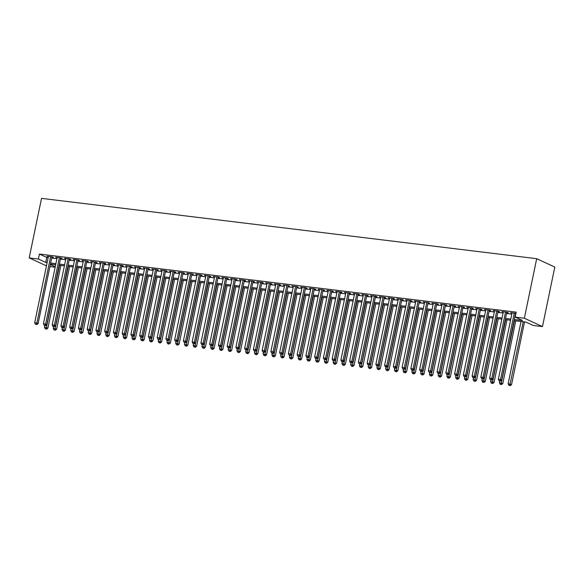 <?xml version="1.0" encoding="UTF-8"?>
<svg xmlns="http://www.w3.org/2000/svg" width="584" height="584" viewBox="0 0 584 584"><rect width="100%" height="100%" fill="white"/><g stroke="black" fill="none" stroke-linecap="round" stroke-linejoin="round"><path stroke-width="0.88" d="M55.151 267.224L49.895 266.581M514.066 320.638L525.943 322.083L533.287 325.478L542.47 326.595L554.8 267.056L536.689 258.69L41.53 198.363L29.2 257.902L38.383 259.026L45.727 262.413L47.143 262.588M51.845 257.201L53.37 257.383L52.151 256.821L46.902 256.179L48.348 256.77M60.59 258.267L62.123 258.449L60.897 257.887L55.648 257.245L57.093 257.836M69.335 259.332L70.868 259.515L69.642 258.953L64.393 258.31L65.846 258.902M78.088 260.398L79.614 260.581L78.395 260.019L73.146 259.376L74.591 259.968M86.834 261.464L88.367 261.647L87.14 261.084L81.891 260.442L83.337 261.033M95.586 262.53L97.112 262.712L95.893 262.15L90.644 261.508L92.09 262.099M104.332 263.596L105.865 263.778L104.638 263.216L99.389 262.574L100.835 263.165M113.077 264.661L114.61 264.844L113.384 264.282L108.135 263.639L109.588 264.231M121.83 265.727L123.355 265.91L122.136 265.348L116.888 264.705L118.333 265.297M130.575 266.793L132.108 266.976L130.882 266.413L125.633 265.771L127.078 266.362M139.328 267.859L140.853 268.041L139.634 267.479L134.386 266.837L135.831 267.428M148.073 268.925L149.606 269.107L148.38 268.545L143.131 267.903L144.577 268.494M156.819 269.99L158.352 270.173L157.125 269.611L151.876 268.969L153.329 269.56M165.571 271.056L167.097 271.239L165.878 270.677L160.629 270.034L162.075 270.626M174.317 272.122L175.85 272.305L174.623 271.743L169.375 271.1L170.82 271.691M183.069 273.188L184.595 273.37L183.376 272.808L178.127 272.166L179.573 272.757M191.815 274.254L193.348 274.436L192.121 273.874L186.873 273.232L188.318 273.823M200.56 275.32L202.093 275.502L200.867 274.94L195.618 274.298L197.071 274.889M209.313 276.385L210.846 276.568L209.619 276.006L204.371 275.363L205.816 275.955M218.058 277.451L219.591 277.634L218.365 277.072L213.116 276.429L214.562 277.02M226.811 278.517L228.337 278.699L227.118 278.137L221.869 277.495L223.314 278.086M235.556 279.583L237.089 279.765L235.863 279.203L230.614 278.561L232.06 279.152M244.302 280.649L245.835 280.831L244.608 280.269L239.36 279.627L240.812 280.218M253.054 281.714L254.588 281.897L253.361 281.335L248.112 280.692L249.558 281.284M261.8 282.78L263.333 282.963L262.106 282.401L256.858 281.758L258.303 282.349M270.553 283.846L272.078 284.028L270.859 283.466L265.611 282.824L267.056 283.415M279.298 284.912L280.831 285.094L279.605 284.532L274.356 283.89L275.801 284.481M288.043 285.978L289.576 286.16L288.35 285.598L283.101 284.956L284.554 285.547M296.796 287.043L298.329 287.226L297.103 286.664L291.854 286.021L293.299 286.613M305.541 288.109L307.075 288.292L305.848 287.729L300.599 287.087L302.045 287.678M314.294 289.175L315.82 289.357L314.601 288.795L309.352 288.153L310.798 288.744M323.04 290.241L324.573 290.423L323.346 289.861L318.097 289.219L319.543 289.81M331.785 291.307L333.318 291.489L332.092 290.927L326.843 290.284L328.296 290.876M340.538 292.372L342.071 292.555L340.844 291.993L335.596 291.35L337.041 291.942M349.283 293.438L350.816 293.621L349.59 293.058L344.341 292.416L345.786 293.007M358.036 294.504L359.562 294.686L358.342 294.124L353.094 293.482L354.539 294.073M366.781 295.57L368.314 295.752L367.088 295.19L361.839 294.548L363.284 295.139M375.527 296.636L377.06 296.818L375.833 296.256L370.584 295.613L372.037 296.205M384.279 297.701L385.812 297.884L384.586 297.322L379.337 296.679L380.783 297.271M393.025 298.767L394.558 298.95L393.331 298.387L388.083 297.745L389.528 298.336M401.777 299.833L403.303 300.015L402.084 299.453L396.835 298.811L398.281 299.402M410.523 300.899L412.056 301.081L410.829 300.519L405.581 299.877L407.026 300.468M419.268 301.964L420.801 302.147L419.575 301.585L414.326 300.942L415.779 301.534M428.021 303.03L429.554 303.213L428.327 302.651L423.079 302.008L424.524 302.6M436.766 304.096L438.299 304.279L437.073 303.716L431.824 303.074L433.27 303.665M445.519 305.162L447.045 305.344L445.826 304.782L440.577 304.14L442.022 304.731M454.264 306.228L455.797 306.41L454.571 305.848L449.322 305.206L450.768 305.797M463.01 307.293L464.543 307.476L463.316 306.914L458.068 306.272L459.52 306.863M471.762 308.359L473.296 308.542L472.069 307.98L466.82 307.337L468.266 307.929M480.508 309.425L482.041 309.608L480.814 309.046L475.566 308.403L477.011 308.994M489.261 310.491L490.786 310.673L489.567 310.111L484.319 309.469L485.764 310.06M498.006 311.557L499.539 311.739L498.313 311.177L493.064 310.535L494.509 311.126M506.751 312.623L508.284 312.805L507.058 312.243L501.809 311.601L503.262 312.192M514.3 319.499L522.512 320.499L515.168 317.112L516.198 312.148L39.413 254.062L46.756 257.449L48.173 257.624M51.662 258.048L56.918 258.69M60.415 259.113L65.663 259.756M69.16 260.179L74.416 260.822M77.913 261.245L83.162 261.887M86.658 262.311L91.914 262.953M95.404 263.377L100.66 264.019M104.156 264.442L109.405 265.085M112.902 265.508L118.158 266.151M121.654 266.574L126.903 267.216M130.4 267.64L135.656 268.282M139.145 268.706L144.401 269.348M147.898 269.772L153.147 270.414M156.643 270.837L161.899 271.48M165.396 271.903L170.645 272.546M174.142 272.969L179.398 273.611M182.887 274.035L188.143 274.677M191.64 275.101L196.888 275.743M200.385 276.166L205.641 276.809M209.138 277.232L214.386 277.874M217.883 278.298L223.139 278.94M226.628 279.364L231.884 280.006M235.381 280.429L240.63 281.072M244.127 281.495L249.383 282.138M252.879 282.561L258.128 283.203M261.625 283.627L266.881 284.269M270.37 284.693L275.626 285.335M279.123 285.758L284.372 286.401M287.868 286.824L293.124 287.467M296.621 287.89L301.87 288.532M305.366 288.956L310.622 289.598M314.112 290.022L319.368 290.664M322.864 291.087L328.113 291.73M331.61 292.153L336.866 292.796M340.363 293.219L345.611 293.861M349.108 294.285L354.364 294.927M357.853 295.351L363.109 295.993M366.606 296.424L371.855 297.059M375.351 297.49L380.607 298.125M384.104 298.555L389.353 299.19M392.849 299.621L398.106 300.256M401.595 300.687L406.851 301.322M410.348 301.753L415.596 302.388M419.093 302.819L424.349 303.454M427.846 303.884L433.094 304.519M436.591 304.95L441.847 305.585M445.336 306.016L450.592 306.651M454.089 307.082L459.338 307.717M462.835 308.148L468.091 308.783M471.587 309.213L476.836 309.849M480.333 310.279L485.589 310.914M489.078 311.345L494.334 311.98M497.831 312.411L503.079 313.046M506.576 313.477L511.832 314.112M515.329 314.542L515.694 314.586M515.942 313.367L510.562 312.666L512.007 313.258M515.504 313.688L515.869 313.732M39.413 254.062L38.383 259.026M515.168 317.112L524.359 318.229L536.689 258.69M29.2 257.902L46.465 265.873M50.319 264.537L55.239 266.808M510.569 320.214L505.313 319.572M501.817 319.149L496.568 318.506M493.071 318.083L487.815 317.44M484.326 317.017L479.07 316.375M475.573 315.951L470.324 315.309M466.828 314.886L461.572 314.243M458.075 313.82L452.826 313.177M449.33 312.754L444.074 312.111M440.584 311.688L435.328 311.046M431.831 310.622L426.583 309.98M423.086 309.557L417.83 308.914M414.333 308.491L409.085 307.848M405.588 307.425L400.332 306.782M396.843 306.359L391.587 305.717M388.09 305.293L382.841 304.651M379.344 304.228L374.089 303.585M370.592 303.162L365.343 302.519M361.846 302.096L356.59 301.453M353.101 301.03L347.845 300.388M344.348 299.964L339.1 299.322M335.603 298.899L330.347 298.256M326.85 297.833L321.601 297.19M318.105 296.767L312.849 296.124M309.359 295.701L304.103 295.059M300.607 294.635L295.358 293.993M291.861 293.569L286.605 292.927M283.109 292.504L277.86 291.861M274.363 291.431L269.107 290.796M265.618 290.365L260.362 289.73M256.865 289.299L251.616 288.664M248.12 288.233L242.864 287.598M239.367 287.167L234.118 286.532M230.622 286.102L225.366 285.466M221.876 285.036L216.62 284.401M213.123 283.97L207.875 283.335M204.378 282.904L199.122 282.269M195.625 281.838L190.377 281.203M186.88 280.773L181.624 280.137M178.135 279.707L172.879 279.072M169.382 278.641L164.133 278.006M160.637 277.575L155.38 276.94M151.884 276.509L146.635 275.874M143.138 275.444L137.882 274.808M134.393 274.378L129.137 273.743M125.64 273.312L120.392 272.677M116.895 272.246L111.639 271.611M108.142 271.18L102.893 270.545M99.397 270.115L94.141 269.479M90.651 269.049L85.395 268.414M81.899 267.983L76.65 267.348M73.153 266.917L67.897 266.282M64.401 265.851L59.152 265.216M55.655 264.786L50.399 264.151M542.47 326.595L524.359 318.229M50.64 263.012L55.889 263.654M59.385 264.077L64.641 264.72M68.131 265.143L73.387 265.786M76.884 266.209L82.132 266.851M85.629 267.275L90.885 267.917M94.382 268.341L99.63 268.983M103.127 269.406L108.383 270.049M111.873 270.472L117.128 271.115M120.625 271.538L125.874 272.18M129.371 272.604L134.627 273.246M138.123 273.67L143.372 274.312M146.869 274.736L152.125 275.378M155.614 275.801L160.87 276.444M164.367 276.867L169.615 277.51M173.112 277.933L178.368 278.575M181.865 278.999L187.114 279.641M190.61 280.064L195.866 280.707M199.356 281.13L204.612 281.773M208.108 282.196L213.357 282.839M216.854 283.262L222.11 283.904M225.607 284.328L230.855 284.97M234.352 285.393L239.608 286.036M243.097 286.459L248.353 287.102M251.85 287.525L257.099 288.168M260.595 288.591L265.851 289.233M269.348 289.657L274.597 290.299M278.094 290.722L283.349 291.365M286.839 291.788L292.095 292.431M295.592 292.854L300.84 293.497M304.337 293.92L309.593 294.562M313.09 294.986L318.338 295.628M321.835 296.051L327.091 296.694M330.581 297.117L335.837 297.76M339.333 298.183L344.582 298.826M348.079 299.249L353.335 299.891M356.831 300.315L362.08 300.957M365.577 301.38L370.833 302.023M374.322 302.446L379.578 303.089M383.075 303.512L388.324 304.154M391.82 304.578L397.076 305.22M400.573 305.644L405.822 306.286M409.318 306.709L414.574 307.352M418.064 307.775L423.32 308.418M426.816 308.841L432.072 309.483M435.562 309.907L440.818 310.549M444.314 310.973L449.563 311.615M453.06 312.038L458.316 312.681M461.805 313.104L467.061 313.747M470.558 314.17L475.814 314.812M479.303 315.236L484.559 315.878M488.056 316.302L493.305 316.944M496.801 317.368L502.058 318.01M505.547 318.433L510.803 319.076M46.756 257.449L45.727 262.413M511.869 312.827L511.788 313.236M503.123 311.761L503.036 312.17M494.371 310.695L494.29 311.104M485.625 309.629L485.538 310.038M476.873 308.564L476.792 308.972M468.127 307.498L468.047 307.907M459.382 306.432L459.294 306.841M450.629 305.366L450.549 305.775M441.884 304.3L441.796 304.709M433.131 303.235L433.051 303.643M424.385 302.169L424.298 302.578M415.64 301.103L415.553 301.512M406.887 300.037L406.807 300.446M398.142 298.971L398.054 299.38M389.389 297.906L389.309 298.314M380.644 296.84L380.556 297.249M371.898 295.774L371.811 296.183M363.146 294.708L363.065 295.117M354.4 293.642L354.313 294.051M345.648 292.577L345.567 292.986M336.902 291.511L336.815 291.92M328.157 290.445L328.069 290.854M319.404 289.379L319.324 289.788M310.659 288.313L310.571 288.722M301.906 287.248L301.826 287.656M293.161 286.182L293.073 286.591M284.415 285.116L284.328 285.525M275.663 284.05L275.582 284.459M266.917 282.984L266.83 283.393M258.164 281.919L258.084 282.327M249.419 280.853L249.332 281.262M240.674 279.787L240.586 280.196M231.921 278.721L231.841 279.13M223.176 277.656L223.088 278.064M214.423 276.59L214.343 276.998M205.678 275.524L205.59 275.933M196.932 274.458L196.844 274.867M188.179 273.392L188.099 273.801M179.434 272.327L179.346 272.735M170.681 271.261L170.601 271.669M161.936 270.195L161.848 270.604M153.19 269.129L153.103 269.538M144.438 268.063L144.357 268.472M135.692 266.998L135.605 267.406M126.94 265.932L126.859 266.341M118.194 264.866L118.107 265.275M109.449 263.8L109.361 264.209M100.696 262.734L100.616 263.143M91.951 261.668L91.863 262.077M83.198 260.603L83.118 261.012M74.453 259.537L74.365 259.946M65.707 258.471L65.62 258.88M56.955 257.405L56.874 257.814M48.209 256.339L48.122 256.748M514.278 313.119L500.532 379.512L498.342 379.242L512.095 312.856M515.584 313.279L501.751 380.075L500.532 379.512L499.977 380.892L499.101 380.783L499.977 380.892M500.466 381.118L501.751 380.075M498.342 379.242L499.101 380.783M521.03 321.485L508.138 383.768L511.548 384.601L524.527 321.915M509.766 385.411L508.89 385.309L510.255 385.637L509.766 385.411L523.22 321.755M508.89 385.309L508.138 383.768M511.548 384.601L510.255 385.637M505.532 312.053L491.779 378.447L489.596 378.176L503.342 311.79M506.839 312.214L493.005 379.009L491.779 378.447L491.224 379.826L490.348 379.717L491.224 379.826M491.713 380.053L493.005 379.009M489.596 378.176L490.348 379.717M496.78 310.987L483.034 377.381L480.844 377.111L494.597 310.724M498.094 311.148L484.26 377.943L483.034 377.381L482.479 378.76L481.603 378.651L482.479 378.76M482.968 378.987L484.26 377.943M480.844 377.111L481.603 378.651M488.034 309.921L474.288 376.315L472.098 376.045L485.844 309.659M489.341 310.082L475.507 376.877L474.288 376.315L473.726 377.695L472.858 377.585L473.726 377.695M474.223 377.921L475.507 376.877M472.098 376.045L472.858 377.585M479.289 308.856L465.536 375.249L463.353 374.979L477.099 308.593M480.596 309.016L466.762 375.811L465.536 375.249L464.981 376.629L464.105 376.519L464.981 376.629M465.47 376.855L466.762 375.811M463.353 374.979L464.105 376.519M499.736 381.024L499.386 382.702L502.795 383.535L515.781 320.85M501.021 384.345L500.145 384.243L501.51 384.571L501.021 384.345L514.467 320.689M500.145 384.243L499.386 382.702M502.795 383.535L501.51 384.571M490.983 379.958L490.64 381.637L494.049 382.469L507.029 319.784M492.268 383.279L491.392 383.177L492.757 383.505L492.268 383.279L505.722 319.623M491.392 383.177L490.64 381.637M494.049 382.469L492.757 383.505M482.238 378.892L481.888 380.571L485.304 381.403L498.283 318.718M483.523 382.213L482.647 382.111L484.012 382.44L483.523 382.213L496.977 318.557M482.647 382.111L481.888 380.571M485.304 381.403L484.012 382.44M473.485 377.826L473.142 379.505L476.551 380.337L489.531 317.652M474.77 381.148L473.894 381.045L475.259 381.374L474.77 381.148L488.224 317.492M473.894 381.045L473.142 379.505M476.551 380.337L475.259 381.374M470.536 307.79L456.79 374.183L454.6 373.913L468.353 307.527M471.843 307.951L458.009 374.745L456.79 374.183L456.235 375.563L455.359 375.454L456.235 375.563M456.724 375.789L458.009 374.745M454.6 373.913L455.359 375.454M464.74 376.76L464.397 378.439L467.806 379.271L480.785 316.586M466.025 380.082L465.149 379.98L466.514 380.308L466.025 380.082L479.479 316.426M465.149 379.98L464.397 378.439M467.806 379.271L466.514 380.308M461.791 306.724L448.037 373.118L445.855 372.847L459.601 306.461M463.097 306.885L449.264 373.68L448.037 373.118L447.483 374.497L446.607 374.388L447.483 374.497M447.972 374.724L449.264 373.68M445.855 372.847L446.607 374.388M455.994 375.694L455.644 377.374L459.053 378.206L472.04 315.521M457.279 379.016L456.403 378.914L457.768 379.242L457.279 379.016L470.726 315.36M456.403 378.914L455.644 377.374M459.053 378.206L457.768 379.242M453.038 305.658L439.292 372.052L437.102 371.782L450.855 305.396M454.352 305.819L440.519 372.614L439.292 372.052L438.737 373.431L437.861 373.322L438.737 373.431M439.226 373.658L440.519 372.614M437.102 371.782L437.861 373.322M447.242 374.629L446.899 376.308L450.308 377.14L463.287 314.455M448.527 377.95L447.651 377.848L449.016 378.176L448.527 377.95L461.981 314.294M447.651 377.848L446.899 376.308M450.308 377.14L449.016 378.176M444.293 304.592L430.547 370.986L428.357 370.716L442.103 304.33M445.599 304.753L431.766 371.548L430.547 370.986L429.985 372.366L429.116 372.256L429.985 372.366M430.481 372.592L431.766 371.548M428.357 370.716L429.116 372.256M438.496 373.563L438.146 375.242L441.562 376.074L454.542 313.389M439.781 376.884L438.905 376.782L440.27 377.111L439.781 376.884L453.235 313.228M438.905 376.782L438.146 375.242M441.562 376.074L440.27 377.111M435.547 303.527L421.794 369.92L419.611 369.65L433.357 303.264M436.854 303.687L423.02 370.482L421.794 369.92L421.239 371.3L420.363 371.19L421.239 371.3M421.728 371.526L423.02 370.482M419.611 369.65L420.363 371.19M429.744 372.497L429.401 374.176L432.81 375.008L445.789 312.323M431.029 375.819L430.152 375.716L431.518 376.045L431.029 375.819L444.482 312.163M430.152 375.716L429.401 374.176M432.81 375.008L431.518 376.045M426.794 302.461L413.049 368.854L410.859 368.584L424.612 302.198M428.101 302.622L414.268 369.416L413.049 368.854L412.494 370.234L411.618 370.125L412.494 370.234M412.983 370.46L414.268 369.416M410.859 368.584L411.618 370.125M420.998 371.431L420.655 373.11L424.064 373.942L437.044 311.257M422.283 374.753L421.407 374.651L422.772 374.979L422.283 374.753L435.737 311.097M421.407 374.651L420.655 373.11M424.064 373.942L422.772 374.979M418.049 301.395L404.296 367.789L402.113 367.518L415.859 301.132M419.356 301.556L405.522 368.351L404.296 367.789L403.741 369.168L402.865 369.059L403.741 369.168M404.23 369.395L405.522 368.351M402.113 367.518L402.865 369.059M412.253 370.365L411.902 372.044L415.312 372.877L428.298 310.192M413.538 373.687L412.662 373.577L414.027 373.913L413.538 373.687L426.984 310.031M412.662 373.577L411.902 372.044M415.312 372.877L414.027 373.913M409.296 300.329L395.55 366.723L393.361 366.453L407.114 300.067M410.61 300.49L396.777 367.285L395.55 366.723L394.996 368.102L394.12 367.993L394.996 368.102M395.485 368.329L396.777 367.285M393.361 366.453L394.12 367.993M403.5 369.3L403.157 370.979L406.566 371.811L419.546 309.126M404.785 372.621L403.909 372.512L405.274 372.847L404.785 372.621L418.239 308.965M403.909 372.512L403.157 370.979M406.566 371.811L405.274 372.847M394.755 368.234L394.404 369.913L397.821 370.745L410.8 308.06M396.04 371.555L395.164 371.446L396.529 371.782L396.04 371.555L409.494 307.899M395.164 371.446L394.404 369.913M397.821 370.745L396.529 371.782M386.002 367.168L385.659 368.847L389.068 369.679L402.048 306.994M387.287 370.49L386.411 370.38L387.776 370.716L387.287 370.49L400.741 306.834M386.411 370.38L385.659 368.847M389.068 369.679L387.776 370.716M400.551 299.263L386.805 365.657L384.615 365.387L398.361 299.001M401.858 299.424L388.024 366.219L386.805 365.657L386.243 367.037L385.374 366.927L386.243 367.037M386.732 367.263L388.024 366.219M384.615 365.387L385.374 366.927M391.806 298.198L378.052 364.591L375.87 364.321L389.616 297.935M393.112 298.358L379.279 365.153L378.052 364.591L377.498 365.971L376.622 365.861L377.498 365.971M377.987 366.197L379.279 365.153M375.87 364.321L376.622 365.861M383.053 297.132L369.307 363.525L367.117 363.255L380.87 296.869M384.36 297.293L370.526 364.087L369.307 363.525L368.752 364.905L367.876 364.796L368.752 364.905M369.241 365.131L370.526 364.087M367.117 363.255L367.876 364.796M377.257 366.102L376.914 367.781L380.323 368.613L393.302 305.928M378.541 369.424L377.666 369.314L379.031 369.65L378.541 369.424L391.995 305.768M377.666 369.314L376.914 367.781M380.323 368.613L379.031 369.65M374.308 296.066L360.554 362.46L358.372 362.189L372.118 295.803M375.614 296.227L361.781 363.022L360.554 362.46L359.999 363.839L359.123 363.73L359.999 363.839M360.489 364.066L361.781 363.022M358.372 362.189L359.123 363.73M368.511 365.036L368.161 366.716L371.57 367.548L384.557 304.863M369.796 368.358L368.92 368.248L370.285 368.584L369.796 368.358L383.243 304.702M368.92 368.248L368.161 366.716M371.57 367.548L370.285 368.584M365.555 295L351.809 361.394L349.619 361.124L363.372 294.738M366.869 295.161L353.035 361.956L351.809 361.394L351.254 362.773L350.378 362.664L351.254 362.773M351.743 363L353.035 361.956M349.619 361.124L350.378 362.664M359.759 363.971L359.416 365.65L362.825 366.475L375.804 303.797M361.043 367.292L360.167 367.183L361.532 367.518L361.043 367.292L374.497 303.636M360.167 367.183L359.416 365.65M362.825 366.475L361.532 367.518M356.809 293.934L343.063 360.328L340.873 360.058L354.619 293.672M358.116 294.095L344.283 360.89L343.063 360.328L342.501 361.708L341.633 361.598L342.501 361.708M342.99 361.934L344.283 360.89M340.873 360.058L341.633 361.598M351.013 362.905L350.663 364.584L354.079 365.409L367.059 302.731M352.298 366.226L351.422 366.117L352.787 366.453L352.298 366.226L365.752 302.57M351.422 366.117L350.663 364.584M354.079 365.409L352.787 366.453M348.064 292.869L334.311 359.262L332.128 358.992L345.874 292.606M349.371 293.029L335.537 359.824L334.311 359.262L333.756 360.642L332.88 360.532L333.756 360.642M334.245 360.868L335.537 359.824M332.128 358.992L332.88 360.532M342.261 361.839L341.917 363.518L345.327 364.343L358.306 301.665M343.545 365.161L342.669 365.051L344.034 365.387L343.545 365.161L356.999 301.505M342.669 365.051L341.917 363.518M345.327 364.343L344.034 365.387M339.311 291.803L325.565 358.196L323.375 357.926L337.129 291.54M340.618 291.964L326.784 358.758L325.565 358.196L325.011 359.576L324.135 359.467L325.011 359.576M325.5 359.802L326.784 358.758M323.375 357.926L324.135 359.467M333.515 360.773L333.165 362.452L336.581 363.277L349.56 300.599M334.8 364.095L333.924 363.985L335.289 364.321L334.8 364.095L348.254 300.439M333.924 363.985L333.165 362.452M336.581 363.277L335.289 364.321M330.566 290.737L316.813 357.131L314.63 356.861L328.376 290.474M331.873 290.898L318.039 357.693L316.813 357.131L316.258 358.51L315.382 358.401L316.258 358.51M316.747 358.737L318.039 357.693M314.63 356.861L315.382 358.401M324.77 359.707L324.419 361.387L327.828 362.211L340.815 299.526M326.054 363.029L325.178 362.919L326.544 363.255L326.054 363.029L339.501 299.373M325.178 362.919L324.419 361.387M327.828 362.211L326.544 363.255M321.813 289.671L308.067 356.065L305.877 355.795L319.63 289.409M323.127 289.832L309.294 356.627L308.067 356.065L307.512 357.444L306.637 357.335L307.512 357.444M308.002 357.671L309.294 356.627M305.877 355.795L306.637 357.335M316.017 358.642L315.674 360.321L319.083 361.146L332.062 298.461M317.302 361.963L316.426 361.854L317.791 362.189L317.302 361.963L330.756 298.307M316.426 361.854L315.674 360.321M319.083 361.146L317.791 362.189M313.068 288.606L299.322 354.999L297.132 354.729L310.878 288.343M314.374 288.766L300.541 355.561L299.322 354.999L298.76 356.379L297.891 356.269L298.76 356.379M299.249 356.605L300.541 355.561M297.132 354.729L297.891 356.269M304.322 287.54L290.569 353.933L288.387 353.663L302.132 287.277M305.629 287.7L291.796 354.495L290.569 353.933L290.014 355.313L289.138 355.203L290.014 355.313M290.503 355.539L291.796 354.495M288.387 353.663L289.138 355.203M295.57 286.474L281.824 352.867L279.634 352.597L293.387 286.211M296.876 286.635L283.043 353.429L281.824 352.867L281.269 354.247L280.393 354.138L281.269 354.247M281.758 354.473L283.043 353.429M279.634 352.597L280.393 354.138M307.272 357.576L306.921 359.255L310.338 360.08L323.317 297.395M308.556 360.897L307.68 360.788L309.046 361.124L308.556 360.897L322.01 297.241M307.68 360.788L306.921 359.255M310.338 360.08L309.046 361.124M298.519 356.51L298.176 358.189L301.585 359.014L314.564 296.329M299.804 359.832L298.928 359.722L300.293 360.058L299.804 359.832L313.258 296.176M298.928 359.722L298.176 358.189M301.585 359.014L300.293 360.058M289.774 355.444L289.423 357.123L292.839 357.948L305.819 295.263M291.058 358.766L290.182 358.656L291.547 358.992L291.058 358.766L304.512 295.11M290.182 358.656L289.423 357.123M292.839 357.948L291.547 358.992M286.824 285.408L273.071 351.802L270.888 351.531L284.634 285.145M288.131 285.569L274.298 352.364L273.071 351.802L272.516 353.181L271.64 353.072L272.516 353.181M273.005 353.408L274.298 352.364M270.888 351.531L271.64 353.072M281.028 354.378L280.678 356.058L284.087 356.882L297.073 294.197M282.313 357.7L281.437 357.591L282.802 357.926L282.313 357.7L295.76 294.044M281.437 357.591L280.678 356.058M284.087 356.882L282.802 357.926M278.072 284.342L264.326 350.736L262.136 350.466L275.889 284.079M279.386 284.503L265.552 351.298L264.326 350.736L263.771 352.115L262.895 352.006L263.771 352.115M264.26 352.342L265.552 351.298M262.136 350.466L262.895 352.006M272.275 353.313L271.932 354.992L275.341 355.817L288.321 293.132M273.56 356.634L272.684 356.525L274.049 356.861L273.56 356.634L287.014 292.978M272.684 356.525L271.932 354.992M275.341 355.817L274.049 356.861M269.326 283.276L255.58 349.67L253.39 349.4L267.136 283.014M270.633 283.437L256.799 350.232L255.58 349.67L255.018 351.05L254.149 350.94L255.018 351.05M255.507 351.276L256.799 350.232M253.39 349.4L254.149 350.94M263.53 352.247L263.18 353.926L266.596 354.751L279.575 292.066M264.815 355.568L263.939 355.459L265.304 355.795L264.815 355.568L278.269 291.912M263.939 355.459L263.18 353.926M266.596 354.751L265.304 355.795M260.581 282.211L246.828 348.604L244.645 348.334L258.391 281.948M261.887 282.371L248.054 349.166L246.828 348.604L246.273 349.984L245.397 349.874L246.273 349.984M246.762 350.21L248.054 349.166M244.645 348.334L245.397 349.874M254.777 351.181L254.434 352.86L257.843 353.685L270.823 291M256.062 354.503L255.186 354.393L256.551 354.729L256.062 354.503L269.516 290.847M255.186 354.393L254.434 352.86M257.843 353.685L256.551 354.729M251.828 281.145L238.082 347.538L235.892 347.268L249.645 280.882M253.135 281.305L239.301 348.101L238.082 347.538L237.527 348.918L236.651 348.809L237.527 348.918M238.017 349.144L239.301 348.101M235.892 347.268L236.651 348.809M243.083 280.079L229.329 346.473L227.147 346.202L240.893 279.816M244.389 280.24L230.556 347.035L229.329 346.473L228.775 347.852L227.899 347.743L228.775 347.852M229.264 348.079L230.556 347.035M227.147 346.202L227.899 347.743M234.33 279.013L220.584 345.407L218.394 345.137L232.147 278.75M235.644 279.174L221.811 345.969L220.584 345.407L220.029 346.786L219.153 346.677L220.029 346.786M220.518 347.013L221.811 345.969M218.394 345.137L219.153 346.677M246.032 350.115L245.681 351.787L249.098 352.619L262.077 289.934M247.317 353.437L246.441 353.327L247.806 353.663L247.317 353.437L260.771 289.781M246.441 353.327L245.681 351.787M249.098 352.619L247.806 353.663M237.286 349.049L236.936 350.721L240.345 351.553L253.332 288.868M238.571 352.371L237.695 352.262L239.06 352.597L238.571 352.371L252.018 288.715M237.695 352.262L236.936 350.721M240.345 351.553L239.06 352.597M228.534 347.984L228.191 349.655L231.6 350.488L244.579 287.803M229.819 351.305L228.943 351.196L230.308 351.531L229.819 351.305L243.273 287.649M228.943 351.196L228.191 349.655M231.6 350.488L230.308 351.531M225.585 277.947L211.839 344.341L209.649 344.071L223.395 277.685M226.891 278.108L213.058 344.903L211.839 344.341L211.277 345.721L210.408 345.611L211.277 345.721M211.766 345.947L213.058 344.903M209.649 344.071L210.408 345.611M219.788 346.918L219.438 348.59L222.854 349.422L235.834 286.737M221.073 350.239L220.197 350.13L221.562 350.466L221.073 350.239L234.527 286.583M220.197 350.13L219.438 348.59M222.854 349.422L221.562 350.466M216.839 276.882L203.086 343.275L200.903 343.005L214.649 276.619M218.146 277.042L204.312 343.837L203.086 343.275L202.531 344.655L201.655 344.545L202.531 344.655M203.02 344.874L204.312 343.837M200.903 343.005L201.655 344.545M211.036 345.852L210.693 347.524L214.102 348.356L227.081 285.671M212.321 349.174L211.444 349.064L212.81 349.4L212.321 349.174L225.774 285.518M211.444 349.064L210.693 347.524M214.102 348.356L212.81 349.4M208.087 275.816L194.341 342.209L192.151 341.939L205.904 275.553M209.393 275.976L195.56 342.772L194.341 342.209L193.786 343.589L192.91 343.48L193.786 343.589M194.275 343.808L195.56 342.772M192.151 341.939L192.91 343.48M202.29 344.786L201.94 346.458L205.356 347.29L218.336 284.605M203.575 348.108L202.699 347.998L204.064 348.334L203.575 348.108L217.029 284.452M202.699 347.998L201.94 346.458M205.356 347.29L204.064 348.334M199.341 274.75L185.588 341.144L183.405 340.873L197.151 274.487M200.648 274.911L186.814 341.706L185.588 341.144L185.033 342.523L184.157 342.414L185.033 342.523M185.522 342.742L186.814 341.706M183.405 340.873L184.157 342.414M193.545 343.721L193.194 345.392L196.604 346.224L209.59 283.539M194.822 347.042L193.954 346.933L195.319 347.268L194.822 347.042L208.276 283.386M193.954 346.933L193.194 345.392M196.604 346.224L195.319 347.268M190.588 273.684L176.843 340.078L174.653 339.808L188.406 273.421M191.895 273.845L178.069 340.64L176.843 340.078L176.288 341.457L175.412 341.348L176.288 341.457M176.777 341.676L178.069 340.64M174.653 339.808L175.412 341.348M184.792 342.655L184.449 344.326L187.858 345.159L200.838 282.474M186.077 345.976L185.201 345.867L186.566 346.202L186.077 345.976L199.531 282.32M185.201 345.867L184.449 344.326M187.858 345.159L186.566 346.202M181.843 272.618L168.097 339.012L165.907 338.742L179.653 272.356M183.15 272.779L169.316 339.574L168.097 339.012L167.535 340.392L166.666 340.282L167.535 340.392M168.024 340.611L169.316 339.574M165.907 338.742L166.666 340.282M176.047 341.589L175.696 343.261L179.113 344.093L192.092 281.408M177.332 344.91L176.456 344.801L177.821 345.137L177.332 344.91L190.786 281.254M176.456 344.801L175.696 343.261M179.113 344.093L177.821 345.137M173.098 271.553L159.344 337.946L157.162 337.676L170.908 271.29M174.404 271.713L160.571 338.508L159.344 337.946L158.79 339.326L157.914 339.216L158.79 339.326M159.279 339.545L160.571 338.508M157.162 337.676L157.914 339.216M167.294 340.523L166.951 342.195L170.36 343.027L183.339 280.342M168.579 343.845L167.703 343.735L169.068 344.071L168.579 343.845L182.033 280.189M167.703 343.735L166.951 342.195M170.36 343.027L169.068 344.071M164.345 270.487L150.599 336.873L148.409 336.61L162.162 270.224M165.652 270.647L151.818 337.442L150.599 336.873L150.044 338.253L149.168 338.151L150.044 338.253M150.533 338.479L151.818 337.442M148.409 336.61L149.168 338.151M158.549 339.457L158.198 341.129L161.615 341.961L174.594 279.276M159.833 342.779L158.958 342.669L160.323 343.005L159.833 342.779L173.287 279.123M158.958 342.669L158.198 341.129M161.615 341.961L160.323 343.005M155.6 269.421L141.846 335.807L139.664 335.544L153.41 269.158M156.906 269.582L143.073 336.377L141.846 335.807L141.292 337.187L140.415 337.085L141.292 337.187M141.781 337.413L143.073 336.377M139.664 335.544L140.415 337.085M149.803 338.392L149.453 340.063L152.862 340.895L165.849 278.21M151.081 341.713L150.212 341.603L151.577 341.939L151.081 341.713L164.535 278.057M150.212 341.603L149.453 340.063M152.862 340.895L151.577 341.939M146.847 268.355L133.101 334.741L130.911 334.479L144.664 268.092M148.153 268.516L134.327 335.311L133.101 334.741L132.546 336.121L131.67 336.019L132.546 336.121M133.035 336.347L134.327 335.311M130.911 334.479L131.67 336.019M141.051 337.326L140.708 338.997L144.117 339.83L157.096 277.144M142.335 340.647L141.459 340.538L142.825 340.873L142.335 340.647L155.789 276.991M141.459 340.538L140.708 338.997M144.117 339.83L142.825 340.873M138.101 267.289L124.355 333.676L122.165 333.413L135.911 267.027M139.408 267.45L125.575 334.245L124.355 333.676L123.793 335.055L122.925 334.953L123.793 335.055M124.282 335.282L125.575 334.245M122.165 333.413L122.925 334.953M132.305 336.26L131.955 337.932L135.371 338.764L148.351 276.079M133.59 339.581L132.714 339.472L134.079 339.808L133.59 339.581L147.044 275.925M132.714 339.472L131.955 337.932M135.371 338.764L134.079 339.808M129.356 266.224L115.603 332.61L113.42 332.347L127.166 265.961M130.663 266.384L116.829 333.179L115.603 332.61L115.048 333.99L114.172 333.887L115.048 333.99M115.537 334.216L116.829 333.179M113.42 332.347L114.172 333.887M123.552 335.194L123.209 336.866L126.618 337.698L139.598 275.013M124.837 338.516L123.961 338.406L125.326 338.742L124.837 338.516L138.291 274.86M123.961 338.406L123.209 336.866M126.618 337.698L125.326 338.742M120.603 265.158L106.857 331.544L104.667 331.281L118.421 264.895M121.91 265.318L108.077 332.113L106.857 331.544L106.303 332.924L105.427 332.822L106.303 332.924M106.792 333.15L108.077 332.113M104.667 331.281L105.427 332.822M114.807 334.128L114.457 335.8L117.873 336.632L130.852 273.947M116.092 337.45L115.216 337.34L116.581 337.676L116.092 337.45L129.546 273.794M115.216 337.34L114.457 335.8M117.873 336.632L116.581 337.676M111.858 264.092L98.105 330.478L95.922 330.216L109.668 263.829M113.165 264.253L99.331 331.048L98.105 330.478L97.55 331.858L96.674 331.756L97.55 331.858M98.039 332.084L99.331 331.048M95.922 330.216L96.674 331.756M106.062 333.062L105.711 334.734L109.12 335.566L122.107 272.881M107.339 336.384L106.47 336.274L107.836 336.61L107.339 336.384L120.793 272.728M106.47 336.274L105.711 334.734M109.12 335.566L107.836 336.61M103.105 263.026L89.359 329.412L87.169 329.15L100.922 262.763M104.412 263.187L90.586 329.982L89.359 329.412L88.805 330.792L87.928 330.69L88.805 330.792M89.294 331.018L90.586 329.982M87.169 329.15L87.928 330.69M97.309 331.997L96.966 333.668L100.375 334.501L113.354 271.815M98.594 335.318L97.718 335.209L99.083 335.544L98.594 335.318L112.048 271.662M97.718 335.209L96.966 333.668M100.375 334.501L99.083 335.544M94.36 261.961L80.614 328.347L78.424 328.084L92.17 261.698M95.666 262.121L81.833 328.916L80.614 328.347L80.052 329.726L79.183 329.624L80.052 329.726M80.541 329.953L81.833 328.916M78.424 328.084L79.183 329.624M88.564 330.931L88.213 332.603L91.63 333.435L104.609 270.75M89.848 334.252L88.972 334.143L90.337 334.479L89.848 334.252L103.302 270.596M88.972 334.143L88.213 332.603M91.63 333.435L90.337 334.479M85.614 260.895L71.861 327.281L69.678 327.018L83.424 260.632M86.921 261.055L73.088 327.85L71.861 327.281L71.306 328.661L70.43 328.558L71.306 328.661M71.795 328.887L73.088 327.85M69.678 327.018L70.43 328.558M79.811 329.865L79.468 331.537L82.877 332.369L95.856 269.684M81.096 333.187L80.22 333.077L81.585 333.413L81.096 333.187L94.55 269.531M80.22 333.077L79.468 331.537M82.877 332.369L81.585 333.413M76.862 259.829L63.116 326.215L60.926 325.952L74.679 259.566M78.168 259.989L64.335 326.784L63.116 326.215L62.561 327.595L61.685 327.493L62.561 327.595M63.05 327.821L64.335 326.784M60.926 325.952L61.685 327.493M71.066 328.799L70.715 330.471L74.132 331.303L87.111 268.618M72.35 332.121L71.474 332.011L72.839 332.347L72.35 332.121L85.804 268.465M71.474 332.011L70.715 330.471M74.132 331.303L72.839 332.347M68.116 258.763L54.363 325.149L52.18 324.887L65.926 258.5M69.423 258.924L55.59 325.719L54.363 325.149L53.808 326.529L52.932 326.427L53.808 326.529M54.297 326.755L55.59 325.719M52.18 324.887L52.932 326.427M62.32 327.733L61.97 329.405L65.379 330.237L78.365 267.552M63.598 331.055L62.729 330.945L64.094 331.281L63.598 331.055L77.051 267.399M62.729 330.945L61.97 329.405M65.379 330.237L64.094 331.281M59.364 257.697L45.618 324.083L43.428 323.821L57.181 257.434M60.67 257.858L46.844 324.653L45.618 324.083L45.063 325.463L44.187 325.361L45.063 325.463M45.552 325.689L46.844 324.653M43.428 323.821L44.187 325.361M53.567 326.668L53.224 328.339L56.633 329.172L69.613 266.486M54.852 329.989L53.976 329.88L55.341 330.216L54.852 329.989L68.306 266.333M53.976 329.88L53.224 328.339M56.633 329.172L55.341 330.216M50.618 256.632L36.872 323.018L34.682 322.755L48.428 256.369M51.925 256.792L38.091 323.587L36.872 323.018L36.31 324.397L35.441 324.295L36.31 324.397M36.799 324.624L38.091 323.587M34.682 322.755L35.441 324.295M44.822 325.602L44.472 327.274L47.888 328.106L60.867 265.421M46.107 328.923L45.231 328.814L46.596 329.15L46.107 328.923L59.561 265.267M45.231 328.814L44.472 327.274M47.888 328.106L46.596 329.15"/></g></svg>
